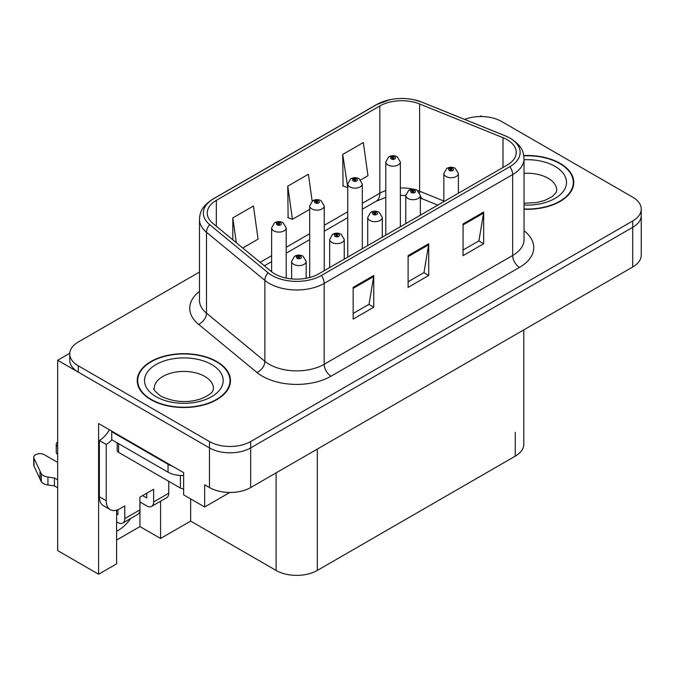 <?xml version="1.0" encoding="UTF-8"?>
<svg xmlns="http://www.w3.org/2000/svg" width="675" height="675" viewBox="0 0 675 675"><rect width="100%" height="100%" fill="white"/><g stroke="black" fill="none" stroke-linecap="round" stroke-linejoin="round"><path stroke-width="1.01" d="M116.606 510.148L116.606 563.853L98.609 574.239L98.609 423.546L183.642 472.643L183.642 494.851L204.66 506.984L204.66 484.777L209.469 487.553A29.143 16.824 0 0 0 250.678 487.553L632.711 266.988A29.143 16.824 0 0 0 641.25 255.091L641.25 215.435A29.143 16.824 0 0 1 632.711 227.332A29.143 16.824 0 0 0 641.25 215.435L641.25 209.09A29.143 16.824 0 0 0 632.711 197.193L501.525 121.449A29.143 16.824 0 0 0 464.619 119.399M229.787 492.48L204.66 506.984M482.017 116.539L480.921 115.898L479.815 116.539M199.463 272.05L78.283 342.014A29.143 16.824 0 0 0 69.744 353.911A29.143 16.824 0 0 0 78.283 365.808L209.469 441.551A29.143 16.824 0 0 0 250.678 441.551L250.678 447.896L632.711 227.332L250.678 447.896A29.143 16.824 0 0 1 209.469 447.896A29.143 16.824 0 0 0 250.678 447.896L250.678 487.553M98.609 574.239L57.67 550.606L57.67 360.256L209.469 447.896L78.283 372.153A29.143 16.824 0 0 1 69.744 360.256L69.744 353.911M69.761 353.278L57.67 360.256M523.8 329.873L523.8 444.251A29.143 16.824 180 0 1 515.261 456.148L317.309 570.434A29.143 16.824 180 0 1 276.092 570.434L190.654 521.1L190.654 498.892M190.654 521.1L160.566 538.473L160.566 501.23M116.606 540.059L139.961 526.576L160.566 538.473M116.606 531.284A31.084 17.947 120 0 0 130.756 518.442M139.961 526.576L139.961 501.989M524.028 209.258A46.626 26.916 0 0 0 573.767 182.402A46.626 26.916 0 0 0 560.115 163.367A46.626 26.916 0 0 0 523.775 155.554M216.818 361.564A46.626 26.916 0 0 0 166.008 355.733A46.626 26.916 0 0 0 137.227 380.599A46.626 26.916 0 0 0 150.879 399.634A46.626 26.916 0 0 0 201.69 405.473A46.626 26.916 0 0 0 230.479 380.599A46.626 26.916 0 0 0 216.818 361.564M137.708 383.071A46.626 26.916 0 0 0 137.548 383.771M507.153 139.691A31.084 17.947 180 0 1 516.257 152.381A31.084 17.947 180 0 1 507.153 165.071L318.684 273.89A31.084 17.947 180 0 1 271.24 271.485L212.853 223.349A31.084 17.947 180 0 1 207.233 213.055A31.084 17.947 180 0 1 216.337 200.365L379.814 105.983A31.084 17.947 180 0 1 419.622 103.975L503.002 137.683A31.084 17.947 180 0 1 507.153 139.691M509.903 138.105A34.973 20.191 0 0 0 505.237 135.844L421.85 102.136A34.973 20.191 0 0 0 413.454 99.638A34.973 20.191 0 0 0 390.133 99.638A34.973 20.191 0 0 0 377.063 104.397L213.587 198.779A34.973 20.191 0 0 0 209.672 224.632L268.059 272.776A34.973 20.191 0 0 0 321.427 275.468L509.903 166.657A34.973 20.191 0 0 0 509.903 138.105M353.16 287.373L353.16 319.098L373.764 307.201L373.764 275.476L353.16 287.373M353.16 313.462L369.031 304.307L373.68 276.531A7.771 4.489 -120 0 0 373.764 275.476M368.896 304.383L373.764 307.201M463.058 223.923L463.058 255.648L483.663 243.751L483.663 212.026L463.058 223.923M463.058 250.02L478.929 240.857L483.578 213.081A7.771 4.489 -120 0 0 483.663 212.026M478.794 240.933L483.663 243.751M408.113 255.648L408.113 287.373L428.718 275.476L428.718 243.751L408.113 255.648M408.113 281.745L423.984 272.582L428.633 244.806A7.771 4.489 -120 0 0 428.718 243.751M423.841 272.658L428.718 275.476M250.678 441.551L632.711 220.987A29.143 16.824 0 0 0 641.25 209.09M360.661 179.921L367.976 175.694L363.327 142.543L342.723 154.44L343.052 185.979M242.747 247.995L258.078 239.144L253.429 205.993L232.824 217.89L232.824 239.811M312.154 201.15L308.382 174.268L287.769 186.165L288.107 217.704M287.769 186.165L292.427 219.316L309.682 209.351M292.427 219.316L287.769 217.578M342.723 154.44L347.735 187.388M347.372 187.591L342.723 185.853M232.824 217.89L236.301 242.679M230.15 383.771A46.626 26.916 0 0 0 229.989 383.071M573.446 185.574A46.626 26.916 0 0 0 573.286 184.874M286.2 278.083L286.2 227.88A7.282 4.21 180 0 1 281.703 231.77A7.282 4.21 180 0 1 273.763 230.858A7.282 4.21 180 0 1 271.628 227.88L274.531 222.826A4.86 2.928 57.8 0 1 277.121 222.969A2.43 1.401 0 0 0 277.197 224.91A2.43 1.401 0 0 0 280.631 224.91A2.43 1.401 0 0 0 280.631 222.927A2.43 1.401 0 0 0 277.273 222.885L278.252 223.501A0.97 0.557 180 0 1 279.281 224.429A0.97 0.557 180 0 1 278.193 223.535L277.121 222.969M278.252 224.328L278.252 223.501M277.273 222.885A4.86 2.683 -117.9 0 0 275.003 222.556A4.86 2.683 -117.9 0 0 274.784 222.691M278.193 224.294L278.193 223.535M306.188 278.286L306.188 261.385A7.282 4.21 180 0 1 301.691 265.275A7.282 4.21 180 0 1 293.752 264.364A7.282 4.21 180 0 1 291.617 261.385L294.519 256.331A4.86 2.928 57.8 0 1 297.11 256.475A2.43 1.401 0 0 0 297.186 258.415A2.43 1.401 0 0 0 300.62 258.415A2.43 1.401 0 0 0 300.62 256.433A2.43 1.401 0 0 0 297.262 256.39L298.24 257.006A0.97 0.557 180 0 1 299.27 257.943A0.97 0.557 180 0 1 298.181 257.048L297.11 256.475M298.24 257.833L298.24 257.006M297.262 256.39A4.86 2.683 -117.9 0 0 294.992 256.061A4.86 2.683 -117.9 0 0 294.773 256.205M298.181 257.799L298.181 257.048M324.253 270.667L324.253 205.909A7.282 4.21 180 0 1 319.756 209.798A7.282 4.21 180 0 1 311.816 208.887A7.282 4.21 180 0 1 309.682 205.909L312.584 200.855A4.86 2.928 57.8 0 1 315.174 200.998A2.43 1.401 0 0 0 315.25 202.939A2.43 1.401 0 0 0 318.684 202.939A2.43 1.401 0 0 0 318.684 200.956A2.43 1.401 0 0 0 315.326 200.914L316.305 201.53A0.97 0.557 180 0 1 317.334 202.466A0.97 0.557 180 0 1 316.246 201.563L315.174 200.998M316.305 202.357L316.305 201.53M315.326 200.914A4.86 2.683 -117.9 0 0 313.048 200.585A4.86 2.683 -117.9 0 0 312.837 200.72M316.246 202.323L316.246 201.563M362.298 248.704L362.298 183.946A7.282 4.21 180 0 1 357.801 187.827A7.282 4.21 180 0 1 349.861 186.916A7.282 4.21 180 0 1 347.735 183.946L350.637 178.883A4.86 2.928 57.8 0 1 353.227 179.027A2.43 1.401 0 0 0 353.295 180.968A2.43 1.401 0 0 0 356.738 180.968A2.43 1.401 0 0 0 356.738 178.985A2.43 1.401 0 0 0 353.379 178.943L354.358 179.567A0.97 0.557 180 0 1 355.387 180.495A0.97 0.557 180 0 1 354.299 179.601L353.227 179.027M354.358 180.394L354.358 179.567M353.379 178.943A4.86 2.683 -117.9 0 0 351.101 178.613A4.86 2.683 -117.9 0 0 350.89 178.757M354.299 180.352L354.299 179.601M400.351 226.733L400.351 161.975A7.282 4.21 180 0 1 395.854 165.856A7.282 4.21 180 0 1 387.914 164.945A7.282 4.21 180 0 1 385.779 161.975L388.69 156.912A4.86 2.928 57.8 0 1 391.281 157.064A2.43 1.401 0 0 0 391.348 158.996A2.43 1.401 0 0 0 394.782 158.996A2.43 1.401 0 0 0 394.782 157.013A2.43 1.401 0 0 0 391.424 156.971L392.411 157.596A0.97 0.557 180 0 1 393.441 158.524A0.97 0.557 180 0 1 392.352 157.629L391.281 157.064M392.411 158.422L392.411 157.596M391.424 156.971A4.86 2.683 -117.9 0 0 389.154 156.642A4.86 2.683 -117.9 0 0 388.943 156.786M392.352 158.389L392.352 157.629M344.233 259.132L344.233 239.422A7.282 4.21 180 0 1 339.736 243.304A7.282 4.21 180 0 1 331.796 242.392A7.282 4.21 180 0 1 329.67 239.422L332.573 234.36A4.86 2.928 57.8 0 1 335.163 234.503A2.43 1.401 0 0 0 335.239 236.444A2.43 1.401 0 0 0 338.673 236.444A2.43 1.401 0 0 0 338.673 234.461A2.43 1.401 0 0 0 335.315 234.419L336.293 235.043A0.97 0.557 180 0 1 337.323 235.972A0.97 0.557 180 0 1 336.268 235.853L336.293 235.043M335.315 234.419A4.86 2.683 -117.9 0 0 333.037 234.09A4.86 2.683 -117.9 0 0 332.826 234.233M336.234 235.837L336.234 235.077L335.163 234.503M336.268 235.853A0.97 0.557 180 0 1 336.234 235.077M382.286 237.161L382.286 217.451A7.282 4.21 180 0 1 377.789 221.341A7.282 4.21 180 0 1 369.849 220.421A7.282 4.21 180 0 1 367.715 217.451L370.626 212.397A4.86 2.928 57.8 0 1 373.216 212.541A2.43 1.401 0 0 0 373.283 214.473A2.43 1.401 0 0 0 376.718 214.473A2.43 1.401 0 0 0 376.718 212.49A2.43 1.401 0 0 0 373.359 212.448L374.347 213.072A0.97 0.557 180 0 1 375.376 214A0.97 0.557 180 0 1 374.321 213.882L374.347 213.072M373.359 212.448A4.86 2.683 -117.9 0 0 371.09 212.127A4.86 2.683 -117.9 0 0 370.879 212.262M374.288 213.865L374.288 213.106L373.216 212.541M374.321 213.882A0.97 0.557 180 0 1 374.288 213.106M420.339 215.19L420.339 195.48A7.282 4.21 180 0 1 415.842 199.37A7.282 4.21 180 0 1 407.902 198.458A7.282 4.21 180 0 1 405.768 195.48L408.679 190.426A4.86 2.928 57.8 0 1 411.269 190.569A2.43 1.401 0 0 0 411.337 192.51A2.43 1.401 0 0 0 414.771 192.51A2.43 1.401 0 0 0 414.771 190.527A2.43 1.401 0 0 0 411.413 190.485L412.4 191.101A0.97 0.557 180 0 1 413.429 192.037A0.97 0.557 180 0 1 412.366 191.911L412.4 191.101M411.413 190.485A4.86 2.683 -117.9 0 0 409.143 190.156A4.86 2.683 -117.9 0 0 408.932 190.291M412.341 191.894L412.341 191.135L411.269 190.569M412.366 191.911A0.97 0.557 180 0 1 412.341 191.135M458.392 193.227L458.392 173.509A7.282 4.21 180 0 1 453.895 177.398A7.282 4.21 180 0 1 445.956 176.487A7.282 4.21 180 0 1 443.821 173.509L446.732 168.455A4.86 2.928 57.8 0 1 449.314 168.598A2.43 1.401 0 0 0 449.39 170.539A2.43 1.401 0 0 0 452.824 170.539A2.43 1.401 0 0 0 452.824 168.556A2.43 1.401 0 0 0 449.466 168.514L450.453 169.13A0.97 0.557 180 0 1 451.482 170.066A0.97 0.557 180 0 1 450.394 169.172L449.314 168.598M450.453 169.957L450.453 169.13M449.466 168.514A4.86 2.683 -117.9 0 0 447.196 168.185A4.86 2.683 -117.9 0 0 446.985 168.32M450.394 169.923L450.394 169.172M168.742 481.326L168.742 493.222L153.63 501.947A9.712 5.611 60 0 1 151.613 506.393A9.712 5.611 60 0 1 146.762 505.913L139.894 501.947M153.63 501.947L153.63 489.257L139.894 497.188L139.894 509.878L124.782 518.602L124.782 505.913L119.973 508.688A19.432 11.213 -60 0 1 110.261 509.65A19.432 11.213 -60 0 1 106.237 500.757L106.237 444.445L99.368 440.48A19.432 11.213 120 0 0 109.35 429.747M142.636 495.602L146.762 497.981L146.762 493.222M172.446 466.18A19.432 11.213 180 0 1 168.05 464.273L111.729 431.755A19.432 11.213 0 0 0 112.312 431.46M111.729 431.755L111.729 439.687L168.05 472.205A19.432 11.213 0 0 0 183.642 475.445M110.261 509.65L103.393 505.685A19.432 11.213 -60 0 1 99.368 496.792L99.368 440.48M111.89 439.779A19.432 11.213 -60 0 1 106.237 444.445M116.606 513.886L117.914 514.637L117.914 509.701M57.67 487.789L54.405 485.907L54.405 477.976L57.67 479.858M124.782 518.602A9.712 5.611 60 0 1 122.766 523.049A9.712 5.611 60 0 1 117.914 522.568L116.606 521.817M57.67 462.409L44.339 454.714A6.202 3.578 180 0 0 37.581 453.938A6.202 3.578 180 0 0 33.75 457.245A6.202 3.578 180 0 0 33.961 458.173L41.318 473.816A9.712 5.611 0 0 0 47.942 477.056L54.405 477.976M54.405 485.907L47.942 484.987L47.942 477.056M41.318 473.816L41.318 481.748L33.961 466.104A6.202 3.578 0 0 1 33.75 465.176L33.75 457.245M41.318 481.748A9.712 5.611 0 0 0 47.942 484.987M122.766 523.049L137.877 514.325A9.712 5.611 -120 0 0 139.894 509.878M40.019 471.226L40.019 479.157M151.613 506.393L166.725 497.669A9.712 5.611 -120 0 0 168.742 493.222M57.67 446.529A6.202 3.578 180 0 1 56.261 444.251A6.202 3.578 180 0 1 57.67 441.973M56.261 444.251L56.261 452.182A6.202 3.578 0 0 0 57.67 454.461M523.817 155.832A46.136 26.637 180 0 1 559.769 163.561A46.136 26.637 180 0 1 573.286 182.402A46.136 26.637 180 0 1 524.028 208.98M216.472 361.766A46.136 26.637 180 0 1 229.989 380.599A46.136 26.637 180 0 1 201.504 405.211A46.136 26.637 180 0 1 151.225 399.44A46.136 26.637 180 0 1 137.708 380.599A46.136 26.637 180 0 1 166.193 355.987A46.136 26.637 180 0 1 216.472 361.766M183.642 488.886A4.86 2.801 180 0 1 180.419 488.067L118.597 452.377A4.86 2.801 180 0 1 117.172 450.394L117.172 442.834M632.711 266.988L632.711 220.987M209.469 487.553L209.469 441.551M317.309 570.434L317.309 449.086M515.261 456.148L515.261 432.354M276.092 570.434L276.092 472.88M524.028 230.732A48.566 28.038 180 0 1 519.522 267.384L331.045 376.194A9.712 5.611 60 0 1 324.177 364.298L512.654 255.488A38.855 22.435 0 0 0 524.028 239.625L524.028 158.726A38.855 22.435 180 0 1 512.654 174.589A9.712 5.611 -120 0 0 509.903 166.657M331.045 376.194A48.566 28.038 180 0 1 262.356 376.194A48.566 28.038 180 0 1 256.913 372.457L198.534 324.312A48.566 28.038 180 0 1 199.463 291.406M269.224 364.298A38.855 22.435 0 0 0 324.177 364.298L324.177 283.399A38.855 22.435 180 0 1 264.87 280.403L206.491 232.267A38.855 22.435 180 0 1 199.463 219.4L199.463 300.299A38.855 22.435 0 0 0 206.491 313.166L264.87 361.302A38.855 22.435 0 0 0 269.224 364.298M524.028 158.726C523.387 152.052 522.838 146.543 510.638 138.417L505.533 135.937A9.712 4.548 112 0 0 505.237 135.844M390.133 99.638L376.329 104.709A9.712 5.611 60 0 1 377.063 104.397M213.587 198.779A9.712 5.611 -120 0 0 212.853 199.091C200.931 206.947 200.036 212.65 199.463 219.4M209.672 224.632A9.712 6.497 129.5 0 0 206.491 232.267L206.491 313.166A9.712 6.497 -50.5 0 1 198.534 324.312M413.454 99.638L422.145 102.229A9.712 4.548 112 0 0 421.85 102.136M268.059 272.776A9.712 6.497 129.5 0 0 264.87 280.403L264.87 361.302A9.712 6.497 -50.5 0 1 256.913 372.457M321.427 275.468A9.712 5.611 60 0 1 324.177 283.399L512.654 174.589L512.654 255.488A9.712 5.611 60 0 0 519.522 267.384M78.283 365.808L78.283 372.153M216.337 200.365L216.337 226.218M503.002 137.683L503.002 167.468M419.622 103.975L419.622 191.219A31.084 17.947 0 0 0 417.369 190.384M443.821 200.998L419.622 191.219A17.482 8.184 -68 0 0 419.69 192.839M413.21 189.228A31.084 17.947 0 0 0 400.351 187.988M385.779 190.536A31.084 17.947 0 0 0 379.814 193.227L362.298 203.335M379.814 105.983L379.814 193.227A17.482 10.091 60 0 1 376.194 201.226L362.298 209.25M347.735 211.748L324.253 225.307M309.682 233.719L286.2 247.278M271.628 255.69L260.128 262.33M437.813 205.107L423.098 199.159A17.482 8.184 -68 0 1 420.339 195.927M408.113 256.652L428.633 244.806M463.058 224.927L483.578 213.081M353.16 288.377L373.68 276.531M168.05 464.273L168.05 472.205M106.237 500.757L99.368 496.792M33.961 458.173L33.961 466.104M524.028 203.251L536.642 202.542L544.573 200.5L552.251 196.594L556.073 192.62L556.774 190.333A29.624 17.103 0 0 0 548.092 178.234A29.624 17.103 0 0 0 524.028 173.323M524.028 159.756A39.344 22.714 180 0 1 554.96 166.337A39.344 22.714 180 0 1 562.866 191.919A39.344 22.714 180 0 1 524.028 205.04M213.477 388.53A29.624 17.103 0 0 0 204.803 376.439A29.624 17.103 0 0 0 172.513 372.727A29.624 17.103 0 0 0 154.221 388.53C152.693 388.766 154.912 391.314 160.886 396.183C174.369 402.393 187.836 403.228 201.277 398.697C215.384 392.512 212.439 389.981 213.477 388.53M211.672 364.542A39.344 22.714 180 0 1 211.672 396.664A39.344 22.714 180 0 1 156.035 396.664A39.344 22.714 180 0 1 156.035 364.542A39.344 22.714 180 0 1 211.672 364.542M180.419 488.067L180.419 475.462M118.597 452.377L118.597 443.652M376.329 104.709L212.853 199.091M505.533 135.937L422.145 102.229M423.098 199.159L420.339 198.155M405.768 223.602L405.768 195.48L400.351 195.379M385.779 197.395L376.194 201.226M347.735 217.662L324.253 231.221M309.682 239.633L286.2 253.192M271.628 261.605L264.347 265.807M286.2 227.88L283.061 222.683C280.387 221.299 277.703 221.257 275.003 222.556M271.628 271.797L271.628 227.88M306.188 261.385L303.041 256.188C300.375 254.812 297.692 254.77 294.992 256.061M291.617 278.902L291.617 261.385M324.253 205.909L321.106 200.711C318.44 199.336 315.757 199.285 313.048 200.585M309.682 277.501L309.682 205.909M362.298 183.946L359.159 178.748C356.493 177.365 353.801 177.322 351.101 178.613M347.735 257.116L347.735 183.946M400.351 161.975L397.212 156.777C394.546 155.393 391.854 155.351 389.154 156.642M385.779 235.145L385.779 161.975M344.233 239.422L341.094 234.225C338.428 232.841 335.737 232.799 333.037 234.09M329.67 267.545L329.67 239.422M382.286 217.451L379.148 212.254C376.481 210.87 373.79 210.828 371.09 212.127M367.715 245.573L367.715 217.451M420.339 195.48L417.201 190.282C414.534 188.899 411.843 188.857 409.143 190.156M458.392 173.509L455.254 168.311C452.579 166.936 449.896 166.894 447.196 168.185M443.821 201.639L443.821 173.509M573.286 182.402L573.286 186.275M229.989 380.599L229.989 384.472M137.708 380.599L137.708 384.472"/></g></svg>
